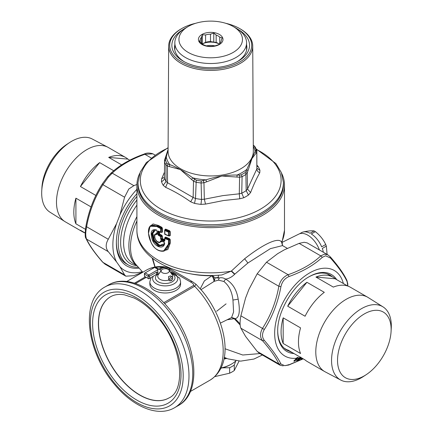 <?xml version="1.0" encoding="UTF-8"?>
<svg xmlns="http://www.w3.org/2000/svg" width="433" height="433" viewBox="0 0 433 433"><rect width="100%" height="100%" fill="white"/><g stroke="black" fill="none" stroke-linecap="round" stroke-linejoin="round"><path stroke-width="0.65" d="M206.319 45.898A12.811 7.393 180 0 1 207.098 45.752A12.811 7.393 180 0 1 214.925 45.866M202.26 43.939A12.811 7.393 180 0 1 207.098 42.407A12.811 7.393 180 0 1 218.887 43.809M202.243 43.928L202.335 34.846L201.459 37.341L201.459 43.278M202.335 34.846L205.605 34.943L205.605 42.32L202.335 43.874M205.605 42.32A10.554 6.094 180 0 1 207.732 41.812A10.554 6.094 180 0 1 210.492 41.568L213.767 42.104L213.767 33.081L210.492 34.185L210.492 41.568M219.737 43.571L219.737 37.13A10.554 6.094 180 0 0 216.159 35.062L216.159 42.445A10.554 6.094 180 0 1 218.167 43.349A10.554 6.094 180 0 1 219.342 44.155M216.159 42.445L213.767 42.104M219.737 37.13L222.134 37.909L221.258 40.404A10.554 6.094 180 0 1 219.948 43.224L219.071 44.512L215.796 45.617A10.554 6.094 180 0 1 213.675 46.131A10.554 6.094 180 0 1 210.914 46.374L207.64 46.277L205.242 45.497A10.554 6.094 180 0 1 201.67 43.43L199.272 41.449L200.149 40.161L200.149 42.223M200.149 40.161A10.554 6.094 180 0 1 201.459 37.341M205.605 34.943A10.554 6.094 180 0 1 207.732 34.434A10.554 6.094 180 0 1 210.492 34.185M216.159 35.062L213.767 33.081M207.239 32.648A12.297 7.101 0 0 0 198.904 41.46A12.297 7.101 0 0 0 214.167 46.271A12.297 7.101 0 0 0 222.502 37.46A12.297 7.101 0 0 0 207.239 32.648M201.756 21.861A31.771 18.343 180 0 1 233.165 26.489A31.771 18.343 180 0 1 219.645 57.059A31.771 18.343 180 0 1 183.381 48.815A31.771 18.343 180 0 1 188.236 26.489A31.771 18.343 180 0 1 201.756 21.861M233.165 26.489L236.066 28.161A35.869 20.708 180 0 1 246.572 42.807A35.869 20.708 180 0 1 220.803 62.677A35.869 20.708 180 0 1 174.835 42.807A35.869 20.708 180 0 1 185.34 28.161L188.236 26.489M184.214 61.719A36.177 20.887 180 0 1 175.987 53.373A36.177 20.887 180 0 1 174.526 47.495A36.177 20.887 180 0 1 174.835 44.778M246.572 44.778A36.177 20.887 180 0 1 246.88 47.495A36.177 20.887 180 0 1 237.192 61.719M183.484 29.32A38.84 22.424 0 0 0 173.433 51.63A38.84 22.424 0 0 0 183.235 61.172A38.84 22.424 0 0 0 238.166 61.172A38.84 22.424 0 0 0 247.974 39.002A38.84 22.424 0 0 0 237.923 29.32M225.707 23.29A40.994 23.669 180 0 1 239.687 28.583A40.994 23.669 180 0 1 250.036 38.656A40.994 23.669 180 0 1 222.243 68.03A40.994 23.669 180 0 1 171.365 51.982A40.994 23.669 180 0 1 181.714 28.583A40.994 23.669 180 0 1 195.694 23.29M240.05 28.789A42.017 24.259 180 0 1 240.412 29A42.017 24.259 180 0 1 251.021 39.322A42.017 24.259 180 0 1 222.535 69.432A42.017 24.259 180 0 1 170.386 52.983A42.017 24.259 180 0 1 180.989 29A42.017 24.259 180 0 1 181.357 28.789M240.412 29L239.687 28.583A42.028 24.264 180 0 1 251.032 39.322A42.028 24.264 180 0 1 252.731 46.077A42.028 24.264 180 0 1 216.749 70.168A42.028 24.264 180 0 1 170.375 52.988A42.028 24.264 180 0 1 168.67 46.077A42.028 24.264 180 0 1 181.708 28.589M253.3 146.451A44.669 25.791 180 0 1 253.57 146.96A44.669 25.791 180 0 1 255.118 151.453L246.767 169.444L247.92 170.835L251.957 158.581L256.78 152.254L255.811 150.413L255.118 151.453L256.076 153.26M246.041 171.463L247.232 172.827L245.879 174.472A2.051 1.25 -122.9 0 0 245.116 172.626L246.041 171.463L246.767 169.444A44.669 25.791 180 0 1 237.062 175.046C227.033 174.867 216.646 176.475 205.908 179.863L206.546 181.855L221.734 176.009L239.584 177.238L239.703 175.121L237.062 175.046L236.992 177.146M169.33 166.678L169.839 164.648C176.485 167.046 184.085 171.436 192.647 177.817L191.613 179.543L180.366 169.547L167.425 166.077L167.917 164.015L166.911 163.252A46.12 26.624 180 0 1 166.451 162.402A46.12 26.624 180 0 1 165.547 160.318L165.595 159.014L164.67 159.696L164.416 161.114L164.627 160.048M167.917 164.015L169.839 164.648A44.669 25.791 180 0 1 167.836 161.482A44.669 25.791 180 0 1 166.288 156.99L168.091 149.537M245.116 172.626A46.12 26.624 180 0 1 241.403 174.775L239.703 175.121M196.246 180.188L192.647 177.817A44.669 25.791 180 0 0 205.908 179.863L201.323 180.972A46.12 26.624 180 0 1 196.246 180.188L195.499 198.493L193.14 197.486L167.549 182.715L167.425 166.077L165.936 164.886A2.051 1.591 -29.8 0 1 166.911 163.252M255.854 149.488L256.861 150.819L256.78 150.365L255.302 147.177A2.051 1.591 150.2 0 0 254.496 146.56A46.12 26.624 180 0 1 254.956 147.409A46.12 26.624 180 0 1 255.854 149.488L255.811 150.413M165.595 159.014L166.288 156.99L165.379 157.688L168.091 149.45M254.496 146.56L253.289 145.033M241.403 174.775L242.085 176.664L239.584 177.238L239.292 193.811L241.744 193.21L242.085 176.664A47.143 27.219 0 0 0 245.879 174.472L246.182 190.65A47.143 27.219 180 0 1 241.744 193.21L243.747 197.767L239.725 198.807L239.292 193.811L222.887 195.613L204.338 199.218L201.556 199.429A47.143 27.219 180 0 1 195.499 198.493L194.52 203.386L190.672 201.805L193.14 197.486L193.513 181.135L195.927 182.201A47.143 27.219 0 0 0 201.112 183.002L201.556 199.429L200.966 204.381A50.179 28.973 180 0 1 194.52 203.386M203.256 180.756L203.954 182.753L201.112 183.002A2.051 0.341 -83.2 0 1 201.323 180.972M194.601 179.419L193.513 181.135L191.613 179.543M256.861 150.819L256.856 168.897C256.942 170.667 257.911 171.961 259.762 172.778C256.607 178.369 253.549 184.956 250.593 192.533L247.492 189.08L246.182 190.65L248.466 195.039A50.179 28.973 180 0 1 243.747 197.767M190.672 201.805C182.396 195.96 174.044 191.142 165.623 187.343L163.203 185.308L166.077 181.508L165.936 164.886A47.143 27.219 0 0 1 164.545 161.888L164.453 178.012L164.545 161.888A2.051 1.64 -19.8 0 1 165.547 160.318M256.78 150.365L256.856 168.897L247.492 189.08L247.232 172.827L247.92 170.835M206.546 181.855L203.954 182.753L204.338 199.218L205.513 204.1L223.644 200.511L239.725 198.807M163.203 185.308A50.179 28.973 180 0 1 161.477 181.584A4.097 3.285 -18.9 0 0 164.453 178.012A47.143 27.219 180 0 0 166.077 181.508L167.549 182.715L165.623 187.343M164.361 172.458L161.644 178.775L164.34 177.259M257.056 166.396A4.097 3.166 149.5 0 0 258.203 166.618A50.179 28.973 180 0 1 259.93 170.342L257.088 168.313M259.93 170.342L259.762 172.778M258.203 166.618L257.05 165.222M250.593 192.533L248.466 195.039M205.513 204.1L200.966 204.381M161.477 181.584L161.644 178.775M283.409 183.706A72.712 41.979 180 0 1 231.173 224.505A72.712 41.979 180 0 1 137.997 183.706L138.03 182.25A72.679 41.963 0 0 0 231.162 223.033A72.679 41.963 0 0 0 283.377 182.25L283.409 183.706M283.371 182.082A72.766 42.012 180 0 1 231.19 224.532A72.766 42.012 180 0 1 138.035 182.082M281.672 173.4A73.789 42.602 180 0 1 284.492 185.059A73.789 42.602 180 0 1 231.476 225.939A73.789 42.602 180 0 1 136.915 185.059A73.789 42.602 180 0 1 139.729 173.4M284.492 185.059L284.492 230.248L282.056 241.95L281.569 242.112C278.543 236.635 262.739 244.531 244.629 258.766L231.254 271.161L221.858 274.939C180.041 279.307 136.438 259.194 136.915 230.248A73.789 42.602 180 0 0 231.254 271.161L234.61 274.316C231.817 277.088 228.808 278.673 225.593 279.079C232.537 283.009 236.727 289.704 238.166 299.165C240.358 311.132 239.395 317.633 235.271 318.666L234.334 318.807L240.153 325.037M164.697 230.529L164.984 234.372L168.589 235.882L170.229 235.622L168.421 235.704L164.643 233.999A0.411 0.411 0 0 0 164.886 234.377L168.502 235.888L168.421 232.115L164.8 230.6L165.59 229.079L165.114 229.609M169.557 235.98L169.249 235.855M169.557 230.724L169.39 231.195L169.801 231.59L170.229 231.595L169.557 230.724L165.59 229.079M164.962 239.806L162.391 238.578L162.391 236.169L161.796 235.233L159.636 234.085L157.899 234.448L158.473 235.411L158.684 234.962L158.473 231.033L160.719 232.38A0.411 0.411 0 0 0 160.946 232.424L161.709 232.321M150.321 225.966L150.581 225.647L158.31 225.939L161.596 227.72L161.796 227.265L162.391 228.202L161.596 227.72L160.838 228.153L157.726 226.459L150.045 226.253C148.811 227.612 148.281 229.934 148.465 233.219L151.014 242.42C154.332 248.753 158.5 251.676 163.517 251.172L168.854 243.579L169.801 243.265L169.801 239.552L169.39 239.162L168.589 239.611L168.854 240.088L170.229 239.563L169.557 238.691L165.59 237.04L165.114 237.571M170.229 239.563L170.229 243.276L167.858 249.511L162.029 251.313M149.764 226.6L153.087 223.948L158.527 225.49L161.796 227.265M161.596 232.315L160.838 232.386L161.114 228.635L160.638 228.608L160.838 228.153L161.114 228.635L161.915 228.175L161.915 232.148L161.596 232.315L162.391 232.175L160.638 232.196L160.638 228.608L157.515 226.903C149.044 221.214 145.715 231.536 151.128 242.518C155.777 253.5 168.686 253.597 168.421 243.573L168.854 243.579L168.854 240.088L164.8 238.567L165.59 237.04M284.492 230.248A73.789 42.602 180 0 1 281.569 242.112L282.533 245.587L270.349 248.661L247.903 263.004L234.61 274.316M164.984 230.139L168.589 231.644L169.39 231.195L165.406 229.539L164.8 230.6L164.8 234.188M164.773 240.266L162.191 239.032L161.233 239.925L160.638 238.984L164.356 240.867L164.773 240.266M169.557 238.691L169.39 239.162L165.406 237.506L164.8 238.567L164.8 240.943L164.697 240.64L164.167 241.327L161.233 239.925M170.229 243.276L169.801 243.265L163.874 251.091M159.149 231.547L159.425 234.534L161.596 235.687L160.838 236.12L161.114 236.602L161.915 236.142L161.796 235.233M159.636 231.812L159.636 234.085L158.684 234.962L160.838 236.12L161.114 239.011L161.915 238.551L162.391 238.578L162.191 239.032L161.915 236.142L162.391 236.169M240.082 323.835L235.016 318.58L231.585 317.573L233.587 311.982L232.959 300.058C232.018 291.739 228.992 285.547 223.877 281.482L225.593 279.079C223.352 277.748 221.214 277.396 219.19 278.029L218.216 277.521L218.438 275.204M200.279 288.768L204.392 280.86L212.365 275.437M169.801 235.617L169.801 231.59L168.854 232.12L168.421 232.115L168.589 231.644L168.854 235.709M168.421 243.573L168.589 239.611L164.984 238.107M150.581 225.647L150.045 226.253L148.524 233.154M158.684 231.233L157.899 231.357L158.684 231.233L161.114 232.223M152.167 258.025L154.911 267.037M152.725 258.458L155.106 266.999M188.631 273.423A61.491 35.501 180 0 0 211.991 275.778C213.534 278.338 214.162 280.259 213.875 281.547L214.183 281.385C214.497 280.037 213.88 278.1 212.327 275.572L215.109 277.856L218.216 277.521M214.183 281.385L215.109 277.856L219.19 278.029L218.438 280.146L223.877 281.482M164.697 238.496L164.697 240.64L164.356 240.867M160.838 232.386L158.494 231.195M160.638 238.984L160.638 236.575L158.473 235.411M231.628 317.551L234.334 318.807M235.016 318.58L227.114 319.781M224.998 348.749L242.745 355.011L259.897 353.577M214.367 281.271L218.438 280.146M201.058 289.65L213.875 281.547M319.413 249.96A18.554 10.711 -120 0 0 319.321 249.711A18.554 10.711 -120 0 0 298.884 234.074L281.872 242.485M138.349 267.221A48.783 28.167 -60 0 1 128.336 264.964A48.783 28.167 -60 0 1 136.189 197.307A48.783 28.167 -60 0 1 136.915 196.447M164.8 240.943L164.167 241.327M164.605 242.881L164.275 242.372L161.298 240.937L160.524 240.921L161.098 240.748L164.085 242.182L164.708 243.238C163.815 249.987 154.484 247.227 152.064 239.113C150.056 231.812 151.528 228.765 156.486 229.977L157.125 230.995L156.746 230.199M157.06 230.946L157.125 234.145L156.719 234.529C150.928 233.29 158.289 246.772 160.524 240.921M224.17 358.053L226.329 358.259M116.358 242.204A48.783 28.167 120 0 0 126.452 263.876L128.336 264.964M161.298 240.937L161.098 240.748L161.298 240.937L159.582 242.453L156.546 241.1M154.668 237.565L155.063 234.475L156.86 234.053L156.719 234.529M157.06 233.863L157.125 230.995M164.567 243.092L163.501 245.343L158.456 246.155L153.396 240.91L151.658 233.631L154.126 229.809L156.535 230.112M323.348 252.228A18.446 10.652 -120 0 0 322.304 248.45L326.33 246.123L327.104 254.398M325.708 244.521L321.681 246.842A18.446 10.652 -120 0 0 311.327 233.972L315.354 231.644C319.938 235.281 323.386 239.573 325.708 244.521A18.446 10.652 60 0 1 326.179 245.717A18.446 10.652 60 0 1 326.33 246.123M303.652 231.915L303.76 231.85C308.339 230.892 311.792 230.583 314.109 230.924L310.082 233.252A18.446 10.652 -120 0 0 301.482 232.678L299.582 233.777M136.915 193.708A50.423 29.114 120 0 0 134.912 196.035A50.423 29.114 120 0 0 116.353 242.881A50.423 29.114 120 0 0 139.145 268.119M160.995 241.029L161.747 240.921M157.303 233.484L156.86 234.053M161.655 241.17L159.907 242.356M155.328 234.237L157.006 233.43M163.696 245.105L158.868 245.56L154.061 240.575L152.281 233.685L154.446 229.766M330.357 256.926L327.933 254.88L307.176 242.897L304.183 242.274L299.122 243.373L284.362 249.809L277.629 253.695L266.484 262.214L257.197 273.77L248.915 289.417L245.549 298.088L240.883 315.825C239.812 321.546 239.812 325.676 240.883 328.209L245.549 336.376L257.197 351.423L278.852 363.92L280.93 364.007C277.959 357.739 272.422 349.864 264.325 340.381C261.9 337.275 261.9 333.643 264.325 329.481C272.422 316.729 277.959 302.461 280.93 286.684C282.067 281.672 284.79 278.284 289.103 276.514C302.808 271.551 313.882 265.158 322.314 257.337L320.772 255.876L324.571 254.117L327.933 254.88L330.357 256.926C338.492 266.241 344.035 274.138 346.979 280.611L347.78 286.051M314.109 230.924A18.446 10.652 60 0 1 314.731 231.265A18.446 10.652 60 0 1 315.354 231.644M221.014 367.974A29.39 16.968 0 0 0 231.482 364.083A29.39 16.968 0 0 0 235.936 360.781M136.915 189.318A55.343 31.95 120 0 0 133.245 193.475A55.343 31.95 120 0 0 119.925 214.947L124.59 197.21L102.94 184.707L102.507 183.673C94.27 196.414 88.733 210.682 85.902 226.47L86.622 226.762C85.458 232.434 85.458 236.564 86.622 239.146L86.021 238.453C88.965 244.932 94.508 252.829 102.643 262.144L102.469 261.813M142.289 271.675A55.343 31.95 120 0 1 119.925 266.696L116.558 261.905A55.343 31.95 120 0 1 116.558 223.617L119.925 214.947M162.072 241.381L159.425 242.48M155.052 234.486L157.006 232.938M164.416 243.6L159.858 245.403L154.619 240.575L152.833 233.306L155.636 229.869M280.194 365.295L259.378 353.274L257.197 351.423M220.906 368.202A28.367 16.378 0 0 0 230.762 364.499A28.367 16.378 0 0 0 231.114 364.288M142.695 272.13L133.878 275.691L125.824 276.173L124.59 274.863L102.94 262.36L105.138 264.227M119.925 266.696L124.59 274.863M116.558 261.905L108.272 251.649L86.622 239.146C89.431 245.365 94.865 253.105 102.94 262.36L105.067 264.19L125.776 276.146M116.558 223.617L108.272 239.265C105.511 244.012 105.511 248.141 108.272 251.649M136.92 184.501L133.878 185.654L128.817 188.988L124.59 197.21M330.06 256.704L330.493 258.068C338.73 267.377 344.267 275.253 347.098 281.694M283.252 365.885L280.129 365.257L278.852 363.92C276.043 357.707 270.603 349.967 262.533 340.711C259.86 337.253 259.86 333.123 262.533 328.322C270.603 315.825 276.043 301.806 278.852 286.267C280.232 280.616 283.328 276.768 288.14 274.717L289.103 276.514M240.883 315.825L264.325 329.481M257.197 273.77L278.852 286.267L280.93 286.684M240.883 328.209L262.533 340.711L264.325 340.381M303.116 358.811L289.103 364.738L284.746 365.679L280.93 364.007M288.14 364.754L289.103 364.738L288.833 365.008L284.746 365.679M152.919 153.834L144.86 154.31C131.351 159.073 120.471 165.352 112.228 173.157L108.429 177.037L102.94 184.707C94.865 197.21 89.425 211.228 86.622 226.762L108.272 239.265M154.89 154.971L152.871 153.807C149.39 152.73 146.489 152.817 144.167 154.061C130.447 158.889 119.335 165.309 110.837 173.319L107.449 176.902L102.464 183.727L107.411 176.967L110.686 173.503L112.228 173.157L133.878 185.654M102.464 183.727C94.248 196.463 88.716 210.714 85.864 226.491L85.902 226.47M151.101 157.915L144.86 154.31L143.897 154.327M330.493 258.068L325.589 255.773L322.314 257.337M298.088 357.718L297.899 357.485L297.823 358.048L295.16 360.77L294.5 361.171L294.743 360.548L294.137 360.933A0.411 0.303 82.1 0 1 294.121 360.813M298.028 357.377L296.93 357.88L293.958 360.938L293.937 361.246L294.5 361.171M301.996 358.021L300.783 359.536L302.916 358.686M301.211 357.712L298.71 360.218L298.911 359.606L296.822 360.429A0.411 0.287 76 0 1 296.8 360.326M300.783 357.128L296.61 360.5L298.71 360.218M222.427 367.834L229.631 367.736L229.631 373.203A30.234 17.455 0 0 0 234.28 370.524L239.065 361.084M214.768 376.623L229.631 373.203M235.79 360.916L234.28 365.051A30.234 17.455 180 0 1 229.631 367.736M234.28 365.051L234.28 370.524M300.026 358.004L299.165 358.259M299.079 358.243L298.083 359.136M300.129 357.88L299.631 358.134M298.045 359.444L296.665 360.451M298.667 359.336L298.039 359.498L298.207 359.125L298.039 359.498L298.342 359.422M297.666 359.563L298.51 359.379M296.627 360.765L296.822 360.429L296.773 360.749M299.338 359.785L301.043 357.615M300.783 359.249L302.082 358.253A0.309 0.309 0 0 0 302.088 358.248L301.195 358.724M300.783 359.536L300.843 358.968M297.487 357.452L293.958 360.938L294.067 361.252M293.937 361.246L294.094 360.64M295.16 360.77L297.861 357.68L297.314 357.62A0.411 0.303 -98.1 0 0 297.195 357.69L296.951 357.723M298.158 358.854L298.056 359.45M298.992 359.125L299.035 359.044A0.309 0.309 0 0 1 298.808 359.298L299.003 358.524L298.413 358.676L298.348 359.092L299.003 358.93L298.64 359.341M296.886 360.007L298.878 359.271M298.521 360.294L298.629 359.552L300.821 357.485M297.011 357.799L297.357 357.561L297.011 357.799M332.327 276.822A43.246 24.968 120 0 0 329.908 275.069A43.246 24.968 120 0 0 322.948 273.071A43.246 24.968 120 0 0 308.707 276.968M301.33 358.638L302.212 358.291M294.229 360.5L294.743 360.548L297.466 357.772L294.472 360.467L294.316 361.219M277.705 330.666A43.246 24.968 120 0 0 286.662 349.978A43.246 24.968 120 0 0 289.39 351.195M298.499 358.47L299.441 358.221M299.003 358.524L298.927 359.011M297.081 359.785L298.321 359.466M299.008 359.125L299.993 358.037M297.899 357.485L297.065 357.653L297.899 357.485M327.759 274.057A43.246 24.968 -60 0 1 328.23 274.457M285.287 348.83A43.246 24.968 -60 0 1 284.708 348.625M299.062 358.816L299.149 358.508M383.032 306.883L368.093 297.482A42.943 24.789 120 0 0 367.622 297.2A42.943 24.789 120 0 0 331.597 312.02A42.943 24.789 120 0 0 319.505 366.578A42.943 24.789 120 0 0 324.68 371.574A42.943 24.789 120 0 0 325.161 371.839L340.776 380.071A42.266 24.4 -60 0 1 347.109 321.199A42.266 24.4 -60 0 1 383.032 306.883A42.266 24.4 -60 0 1 391.253 328.295L391.075 331.51A37.904 21.883 120 0 0 378.767 310.472A37.904 21.883 120 0 0 351.482 325.14A37.904 21.883 120 0 0 338.601 368.391A37.904 21.883 120 0 0 366.123 374.729A37.904 21.883 120 0 0 377.181 364.624A37.904 21.883 120 0 0 391.075 331.51M284.243 348.224L289.964 351.531A42.943 24.789 120 0 1 287.685 349.902L305.081 359.942A42.943 24.789 120 0 0 307.354 361.571L324.68 371.574M289.964 351.531A42.943 24.789 120 0 0 292.508 352.684M367.622 297.2L350.292 287.193A42.943 24.789 120 0 0 333.34 287.101L315.949 277.06L335.174 278.782A42.943 24.789 120 0 0 332.901 277.152A42.943 24.789 120 0 0 315.949 277.06M335.174 278.782L347.748 286.04M283.171 317.844L300.562 327.884A42.943 24.789 120 0 0 300.562 353.517L283.171 343.477L283.171 317.844A42.943 24.789 120 0 0 283.171 343.477M306.916 282.278L324.306 292.318A42.943 24.789 120 0 0 305.081 316.236L287.685 306.196L306.916 282.278A42.943 24.789 120 0 0 287.685 306.196M85.149 232.992A42.943 24.789 -60 0 1 82.708 231.871L65.378 221.869A42.943 24.789 -60 0 1 64.907 221.582A42.943 24.789 -60 0 1 60.203 183.256A42.943 24.789 -60 0 1 101.403 145.504A42.943 24.789 -60 0 1 107.839 147.225A42.943 24.789 -60 0 1 108.32 147.491L125.646 157.493A42.943 24.789 -60 0 1 127.919 159.122L108.694 157.406A42.943 24.789 -60 0 1 125.646 157.493M129.792 160.205L127.919 159.122M121.662 164.892L108.694 157.406M80.435 186.536A42.943 24.789 -60 0 1 99.66 162.624L80.435 186.536L95.888 195.462M113.749 170.759L99.66 162.624M75.916 223.818A42.943 24.789 -60 0 1 75.916 198.184L75.916 223.818L85.42 229.306M91.071 206.931L75.916 198.184M82.708 231.871A42.943 24.789 -60 0 1 80.435 230.248L85.155 232.97M366.123 374.729L363.428 376.494A42.266 24.4 -60 0 1 340.776 380.071M107.839 147.225L92.224 138.993A42.266 24.4 120 0 0 85.891 137.299A42.266 24.4 120 0 0 69.572 142.576A42.266 24.4 120 0 0 41.747 190.769A42.266 24.4 120 0 0 49.968 212.181L64.907 221.582M196.014 284.275L194.661 286.283A63.537 36.686 60 0 1 199.808 292.026A63.537 36.686 60 0 1 210.037 380.147C235.195 364.407 226.113 320.182 202.46 291.306L196.025 284.286L192.512 281.753L171.019 269.342C168.421 267.892 166.337 267.085 164.778 266.912L161.872 267.35A63.537 36.686 60 0 0 155.626 267.237M192.512 281.753A4.097 2.365 -60 0 0 190.466 281.953L168.967 269.543A4.097 2.365 -60 0 1 171.019 269.342M41.747 190.769L41.925 187.554A37.904 21.883 -60 0 1 66.877 144.335L69.572 142.576M180.593 284.118A15.371 8.877 180 0 1 167.409 292.903A15.371 8.877 180 0 1 150.473 286.614A15.371 8.877 180 0 1 149.85 284.118L149.85 281.802A15.371 8.877 180 0 0 150.473 284.297A15.371 8.877 180 0 0 167.409 290.586A15.371 8.877 180 0 0 180.593 281.802L180.593 284.118M169.758 280.828L168.751 280.064A7.48 4.319 180 0 1 158.045 277.472A7.48 4.319 180 0 1 158.289 274.63L161.422 270.17A4.097 2.365 180 0 1 165.222 268.698A4.097 2.365 180 0 1 169.022 270.17A4.097 2.365 180 0 1 169.157 270.398A4.097 2.365 180 0 1 166.375 273.331A4.097 2.365 180 0 1 161.287 271.729A4.097 2.365 180 0 1 161.422 270.17M172.632 278.392A2.354 1.359 120 0 0 172.686 277.883A2.354 1.359 120 0 0 172.199 276.801A2.354 1.359 120 0 0 170.223 277.618A2.354 1.359 120 0 0 169.839 280.887A2.354 1.359 120 0 0 170.131 280.985L171.49 280.46M160.34 271.913L158.63 274.219M161.217 270.463L155.534 267.183A2.354 1.359 120 0 0 154.354 267.296A2.354 1.359 120 0 0 153.553 267.995A2.354 1.359 120 0 0 153.482 268.087M154.559 267.459L144.454 273.299L144.454 274.132L145.179 272.877L148.8 274.971L158.224 269.532L157.628 270.344L158.018 272.996A2.354 1.359 120 0 0 158.018 273.499L157.531 273.78L158.5 274.338M172.199 276.801L170.553 275.853L168.507 276.627L168.751 280.064M171.295 278.571A1.331 0.769 120 0 0 170.829 280.059A1.331 0.769 120 0 0 171.744 280.351A1.331 0.769 120 0 0 172.199 279.956A1.331 0.769 120 0 0 172.686 278.717A1.331 0.769 120 0 0 171.295 278.571M153.937 267.599A1.331 0.769 120 0 0 153.628 267.713A1.331 0.769 120 0 0 153.174 268.108A1.331 0.769 120 0 0 152.995 268.368M156.751 274.23A3.383 1.954 -60 0 1 156.751 272.054L149.526 276.227L148.8 274.971L148.075 276.227L144.454 274.132L144.454 276.308L148.075 278.403L149.526 278.403L158.018 273.499M156.751 272.054L158.018 272.996M148.8 278.82L149.526 278.403L149.526 276.227L148.075 276.227L148.075 278.403L148.8 278.82M168.989 397.927A58.417 33.725 60 0 1 139.859 394.988A58.417 33.725 60 0 1 120.055 377.717A58.417 33.725 60 0 1 110.577 296.746M252.731 46.077L253.327 151.258A42.623 24.605 180 0 1 216.83 175.69A42.623 24.605 180 0 1 169.806 158.267A42.623 24.605 180 0 1 168.08 151.258L168.67 46.077M256.439 149.488A70.4 40.648 180 0 1 279.545 188.896A70.4 40.648 180 0 1 230.524 219.385A70.4 40.648 180 0 1 147.864 198.709A70.4 40.648 180 0 1 168.096 148.026M164.962 229.463L164.962 229.82M170.229 231.595L170.229 235.622M164.962 237.43L164.962 237.787M162.391 228.202L162.391 232.175M244.629 258.766L247.903 263.004M231.476 270.917L234.832 274.094M157.515 226.903L158.527 225.49M136.915 205.107A45.092 26.034 120 0 0 132.942 263.361L137.007 265.705M136.915 216.657A45.092 26.034 120 0 0 136.812 265.489M142.787 272.233L136.016 264.585A45.443 26.234 -60 0 1 134.43 226.924A45.443 26.234 -60 0 1 136.915 221.025M158.391 231.395L159.149 231.325M238.166 299.165L232.959 300.058M235.271 318.666L231.779 317.503M136.915 200.024A46.629 26.922 120 0 0 137.001 265.7M168.589 235.882L168.502 235.888A0.411 0.411 0 0 0 168.691 235.915L169.617 235.823M164.697 233.885L164.643 230.416A0.411 0.411 0 0 1 164.713 230.177L165.119 229.647M157.899 231.357L157.899 234.448M266.484 262.214L288.14 274.717C301.649 269.954 312.529 263.675 320.772 255.876L299.122 243.373M300.502 357.469L300.502 357.469A49.394 28.518 -60 0 1 297.823 358.048L297.617 357.988M296.627 358.215L296.627 358.215A49.394 28.518 -60 0 1 292.849 358.345A49.394 28.518 -60 0 1 278.939 311.641A49.394 28.518 -60 0 1 326.341 268.216A49.394 28.518 -60 0 1 343.374 283.512M108.429 177.037L107.449 176.902M294.023 353.561A44.447 25.661 -60 0 1 277.705 331.158C277.152 312.42 292.627 285.618 309.135 276.719A44.447 25.661 -60 0 1 324.203 272.465A44.447 25.661 -60 0 1 336.695 279.653M300.935 359.493L302.743 358.475L302.727 358.784M126.793 281.466L146.495 270.089A63.537 36.686 60 0 1 154.132 267.426M164.643 303.614L194.661 286.283L193.605 285.439L163.755 302.678M190.466 281.953C192.95 283.279 193.995 284.443 193.605 285.439M134.495 283.155L145.401 276.855M158.846 269.093L161.872 267.35L162.927 267.729C164.654 267.502 166.667 268.108 168.967 269.543M135.589 283.512L146.262 277.353M159.707 269.591L162.927 267.729M108.64 284.849A69.691 40.237 60 0 1 167.106 308.908A69.691 40.237 60 0 1 178.326 405.553C203.423 392.114 196.485 340.625 168.875 308.426C150.587 285.969 125.343 274.982 108.64 284.849L104.873 287.025A69.691 40.237 60 0 1 163.338 311.083A69.691 40.237 60 0 1 174.559 407.729L178.326 405.553M170.288 271.978A12.589 7.269 180 0 1 177.303 276.584A12.589 7.269 -0 0 1 168.767 285.601A12.589 7.269 -0 0 1 153.141 280.676A12.589 7.269 180 0 1 153.369 276.184M171.311 273.429A9.786 5.651 180 0 1 174.613 276.265A9.786 5.651 180 0 1 167.977 283.274A9.786 5.651 180 0 1 155.831 279.442A9.786 5.651 180 0 1 157.996 274.046M114.583 383.21A65.589 37.866 60 0 1 96.115 299.874A65.589 37.866 60 0 1 159.052 314.888A65.589 37.866 60 0 1 177.519 398.225A65.589 37.866 60 0 1 114.583 383.21M171.852 274.251A7.48 4.319 180 0 1 172.155 274.63A7.48 4.319 180 0 1 172.399 275.036A7.48 4.319 180 0 1 172.534 277.169M115.622 381.608A62.514 36.091 60 0 1 98.02 302.18A62.514 36.091 60 0 1 158.007 316.491A62.514 36.091 60 0 1 175.609 395.919A62.514 36.091 60 0 1 115.622 381.608M154.597 267.437L158.224 269.532M119.909 377.803A58.417 33.725 60 0 1 110.507 296.789C114.263 294.581 118.886 293.915 124.363 294.797L134.008 297.958C142.289 301.931 150.202 308.42 157.747 317.432C182.38 345.415 186.358 390.571 168.924 397.965A58.417 33.725 60 0 1 119.909 377.803M174.835 42.807L174.835 50.212M246.572 42.807L246.572 50.212M181.714 28.583L180.989 29M165.379 157.688L164.67 159.696M255.302 147.177L253.857 145.515M256.228 148.995L275.886 163.539L281.353 172.561L283.377 182.25M168.101 147.675L146.365 162.548L140.281 172.009L138.03 182.25M136.915 185.059L136.915 230.248M287.29 248.336L282.527 245.587L282.056 241.95M164.632 240.818L164.643 238.377A0.411 0.411 0 0 1 164.713 238.145L165.119 237.614M163.517 251.172L164.242 251.026M220.375 323.115L231.585 317.573M262.366 355L253.96 359.044L240.618 361.138L228.034 358.892L224.289 357.387M223.985 359.006L226.892 358.475M161.114 240.91L164.172 242.372L164.556 242.983L163.501 245.343M160.275 242.312L159.582 242.453C159.436 243.119 158.175 242.415 155.804 240.337C154.305 236.201 154.056 234.248 155.063 234.475L155.544 233.928M154.143 229.804L156.622 230.194L157.006 230.827L157.011 234.026M230.762 364.499L231.482 364.083M226.08 303.869L216.652 311.262M303.208 358.865L288.833 365.008M346.979 280.611L347.737 283.626L347.851 286.072M85.864 226.491C84.938 233.766 84.992 237.755 86.021 238.453M300.848 357.09L300.091 357.961A0.309 0.309 0 0 1 299.945 358.053L299.788 358.096M297.022 357.663L294.002 360.922M327.18 273.851L332.901 277.152M146.495 270.089C151.988 267.015 158.077 265.954 164.778 266.912M190.331 391.524L210.037 380.147M180.593 281.802L179.695 278.11L170.104 271.713M151.095 277.493L149.85 281.802M174.559 407.729C157.856 417.596 132.612 406.609 114.323 384.152C86.708 351.953 79.769 300.464 104.873 287.025M169.022 270.17L172.155 274.63M169.568 280.725L169.839 280.887M171.744 280.351L171.187 280.671M172.686 278.717L172.686 277.883M153.628 267.713L154.354 267.296"/></g></svg>
